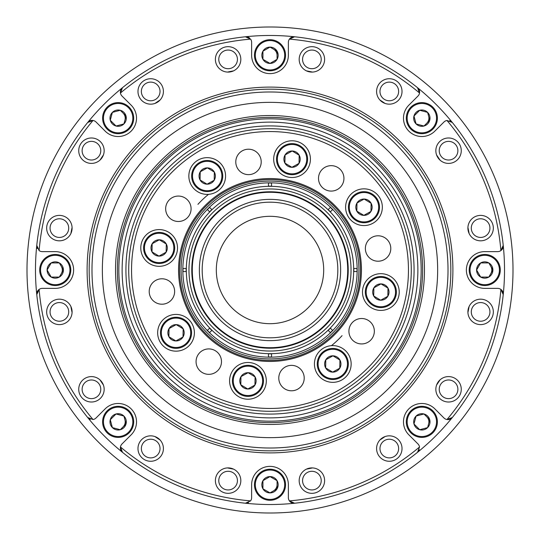 <?xml version="1.0" encoding="UTF-8"?>
<svg xmlns="http://www.w3.org/2000/svg" width="540" height="540" viewBox="0 0 540 540"><rect width="100%" height="100%" fill="white"/><g stroke="black" fill="none" stroke-linecap="round" stroke-linejoin="round"><path stroke-width="0.81" d="M411.277 270A141.278 141.278 0 0 1 242.44 408.564A141.278 141.278 0 0 1 128.722 270A141.278 141.278 0 0 1 279.241 129.026A141.278 141.278 0 0 1 410.069 288.441A141.278 141.278 0 0 1 242.44 408.564M125.928 270A144.072 144.072 0 0 1 270 125.928A144.072 144.072 0 0 1 414.072 270A144.072 144.072 0 0 1 270 414.072A144.072 144.072 0 0 1 125.928 270M417.872 270A147.872 147.872 0 0 1 270 417.872A147.872 147.872 0 0 1 122.128 270A147.872 147.872 0 0 1 270 122.128A147.872 147.872 0 0 1 417.872 270M118.834 270A151.166 151.166 0 0 1 270 118.834A151.166 151.166 0 0 1 421.166 270A151.166 151.166 0 0 1 270 421.166A151.166 151.166 0 0 1 118.834 270M115.533 270A154.467 154.467 0 0 0 347.233 403.772A154.467 154.467 0 0 0 347.233 136.228A154.467 154.467 0 0 0 115.533 270M102.35 270A167.65 167.65 0 0 0 353.828 415.193A167.65 167.65 0 0 0 353.828 124.808A167.65 167.65 0 0 0 102.35 270M117.383 270A152.618 152.618 0 0 0 346.309 402.172A152.618 152.618 0 0 0 346.309 137.828A152.618 152.618 0 0 0 117.383 270M450.839 270A180.839 180.839 0 0 1 251.1 449.847A180.839 180.839 0 0 1 93.116 232.403A180.839 180.839 0 0 1 450.839 270A180.839 180.839 0 0 1 251.1 449.847A180.839 180.839 0 0 1 93.116 232.403A180.839 180.839 0 0 1 450.839 270M347.706 270A77.706 77.706 0 0 0 270 192.294A77.706 77.706 0 0 0 192.294 270A77.706 77.706 0 0 0 270 347.706A77.706 77.706 0 0 0 347.706 270M186.314 270A83.687 83.687 0 0 0 270 353.687A83.687 83.687 0 0 0 353.687 270A83.687 83.687 0 0 0 270 186.314A83.687 83.687 0 0 0 186.314 270M181.089 270A88.911 88.911 0 0 0 270 358.911A88.911 88.911 0 0 0 358.911 270A88.911 88.911 0 0 0 270 181.089A88.911 88.911 0 0 0 181.089 270M179.584 270A90.416 90.416 0 0 0 252.362 358.682A90.416 90.416 0 0 0 359.647 281.799A90.416 90.416 0 0 0 275.913 179.773A90.416 90.416 0 0 0 179.584 270A90.416 90.416 0 0 0 270 360.416A90.416 90.416 0 0 0 360.416 270M182.831 270A87.169 87.169 0 0 1 270 182.831A87.169 87.169 0 0 1 357.17 270A87.169 87.169 0 0 1 270 357.17A87.169 87.169 0 0 1 182.831 270M353.855 271.566L353.855 268.434L356.994 268.434L356.994 271.566L353.855 271.566M330.406 211.815L328.185 209.594L330.406 207.374L332.627 209.594L330.406 211.815M271.566 186.145L268.434 186.145L268.434 183.006L271.566 183.006L271.566 186.145M211.815 209.594L209.594 211.815L207.374 209.594L209.594 207.374L211.815 209.594M186.145 268.434L186.145 271.566L183.006 271.566L183.006 268.434L186.145 268.434M209.594 328.185L211.815 330.406L209.594 332.627L207.374 330.406L209.594 328.185M268.434 353.855L271.566 353.855L271.566 356.994L268.434 356.994L268.434 353.855M328.185 330.406L330.406 328.185L332.627 330.406L330.406 332.627L328.185 330.406M342.07 335.644A97.483 97.483 0 0 1 331.472 345.654M197.93 204.356A97.483 97.483 0 0 1 208.528 194.346M513 270A243 243 0 0 0 148.5 59.555A243 243 0 0 0 148.5 480.445A243 243 0 0 0 513 270M503.226 245.39A234.522 234.522 0 0 0 452.318 122.486A234.522 234.522 0 0 1 503.226 245.39A5.65 5.65 0 0 1 500.884 250.587A231.701 231.701 0 0 0 446.985 120.467A5.65 5.65 0 0 0 443.927 122.047L434.835 131.139A18.367 18.367 0 0 1 408.861 131.139A18.367 18.367 0 0 1 408.861 105.165L417.953 96.073A5.65 5.65 0 0 0 419.533 93.015A231.701 231.701 0 0 0 289.413 39.116A5.65 5.65 0 0 0 288.367 42.39L288.367 55.256A18.367 18.367 0 0 1 270 73.622A18.367 18.367 0 0 1 251.633 55.256L251.633 42.39A5.65 5.65 0 0 0 250.587 39.116A231.701 231.701 0 0 0 120.467 93.015A5.65 5.65 0 0 0 122.047 96.073L131.139 105.165A18.367 18.367 0 0 1 131.139 131.139A18.367 18.367 0 0 1 105.165 131.139L96.073 122.047A5.65 5.65 0 0 0 93.015 120.467A231.701 231.701 0 0 0 39.116 250.587A5.65 5.65 0 0 0 42.39 251.633L55.256 251.633A18.367 18.367 0 0 1 73.622 270A18.367 18.367 0 0 1 55.256 288.367L42.39 288.367A5.65 5.65 0 0 0 39.116 289.413A231.701 231.701 0 0 0 93.015 419.533A5.65 5.65 0 0 0 96.073 417.953L105.165 408.861A18.367 18.367 0 0 1 131.139 408.861A18.367 18.367 0 0 1 131.139 434.835L122.047 443.927A5.65 5.65 0 0 0 120.467 446.985A231.701 231.701 0 0 0 250.587 500.884A5.65 5.65 0 0 0 251.633 497.61L251.633 484.745A18.367 18.367 0 0 1 270 466.378A18.367 18.367 0 0 1 288.367 484.745L288.367 497.61A5.65 5.65 0 0 0 289.413 500.884A231.701 231.701 0 0 0 419.533 446.985A5.65 5.65 0 0 0 417.953 443.927L408.861 434.835A18.367 18.367 0 0 1 408.861 408.861A18.367 18.367 0 0 1 434.835 408.861L443.927 417.953A5.65 5.65 0 0 0 446.985 419.533A231.701 231.701 0 0 0 500.884 289.413A5.65 5.65 0 0 0 497.61 288.367L484.745 288.367A18.367 18.367 0 0 1 466.378 270A18.367 18.367 0 0 1 484.745 251.633L497.61 251.633A5.65 5.65 0 0 0 500.884 250.587L503.226 245.39A234.522 234.522 0 0 1 452.318 417.514A234.522 234.522 0 0 0 503.226 294.611L500.884 289.413A5.65 5.65 0 0 1 503.226 294.611M417.514 87.683A234.522 234.522 0 0 0 294.611 36.774A234.522 234.522 0 0 1 417.514 87.683A5.65 5.65 0 0 1 419.533 93.015L417.514 87.683A234.522 234.522 0 0 1 452.318 122.486L446.985 120.467M250.587 39.116L245.39 36.774A234.522 234.522 0 0 0 122.486 87.683A234.522 234.522 0 0 1 245.39 36.774A5.65 5.65 0 0 1 249.71 38.144M87.683 122.486A234.522 234.522 0 0 0 36.774 245.39A234.522 234.522 0 0 1 87.683 122.486A5.65 5.65 0 0 1 93.015 120.467L87.683 122.486A234.522 234.522 0 0 1 122.486 87.683L120.467 93.015A5.65 5.65 0 0 1 122.486 87.683M36.774 294.611A234.522 234.522 0 0 0 87.683 417.514A234.522 234.522 0 0 1 36.774 294.611A5.65 5.65 0 0 1 39.116 289.413L36.774 294.611A234.522 234.522 0 0 1 36.774 245.39L39.116 250.587M90.302 419.324A5.65 5.65 0 0 1 87.683 417.514A234.522 234.522 0 0 0 417.514 452.318A234.522 234.522 0 0 1 294.611 503.226A5.65 5.65 0 0 1 289.413 500.884L294.611 503.226M340.639 270A70.639 70.639 0 0 1 270 340.639A70.639 70.639 0 0 1 199.361 270A70.639 70.639 0 0 1 270 199.361A70.639 70.639 0 0 1 340.639 270M337.817 270A67.817 67.817 0 0 0 236.095 211.268A67.817 67.817 0 0 0 236.095 328.732A67.817 67.817 0 0 0 337.817 270M216.317 270A53.683 53.683 0 0 0 296.845 316.494A53.683 53.683 0 0 0 296.845 223.506A53.683 53.683 0 0 0 216.317 270M446.985 419.533L452.318 417.514A5.65 5.65 0 0 1 446.985 419.533M294.611 36.774L289.413 39.116A5.65 5.65 0 0 1 294.611 36.774A234.522 234.522 0 0 0 245.39 36.774M87.683 417.514L93.015 419.533M419.324 449.699A5.65 5.65 0 0 1 417.514 452.318L419.533 446.985M104.159 150.694A12.717 12.717 0 0 0 85.091 139.685A12.717 12.717 0 0 0 85.091 161.703A12.717 12.717 0 0 0 104.159 150.694M240.82 59.38A12.717 12.717 0 0 0 221.751 48.37A12.717 12.717 0 0 0 221.751 70.396A12.717 12.717 0 0 0 240.82 59.38M324.608 59.38A12.717 12.717 0 0 0 305.539 48.37A12.717 12.717 0 0 0 305.539 70.396A12.717 12.717 0 0 0 324.608 59.38M402.023 91.449A12.717 12.717 0 0 0 382.948 80.433A12.717 12.717 0 0 0 382.948 102.458A12.717 12.717 0 0 0 402.023 91.449M461.268 150.694A12.717 12.717 0 0 0 442.193 139.685A12.717 12.717 0 0 0 442.193 161.703A12.717 12.717 0 0 0 461.268 150.694M493.331 228.103A12.717 12.717 0 0 0 474.262 217.094A12.717 12.717 0 0 0 474.262 239.119A12.717 12.717 0 0 0 493.331 228.103M493.331 311.897A12.717 12.717 0 0 0 474.262 300.881A12.717 12.717 0 0 0 474.262 322.906A12.717 12.717 0 0 0 493.331 311.897M461.268 389.306A12.717 12.717 0 0 0 442.193 378.297A12.717 12.717 0 0 0 442.193 400.315A12.717 12.717 0 0 0 461.268 389.306M402.023 448.551A12.717 12.717 0 0 0 382.948 437.542A12.717 12.717 0 0 0 382.948 459.567A12.717 12.717 0 0 0 402.023 448.551M324.608 480.62A12.717 12.717 0 0 0 305.539 469.604A12.717 12.717 0 0 0 305.539 491.63A12.717 12.717 0 0 0 324.608 480.62M240.82 480.62A12.717 12.717 0 0 0 221.751 469.604A12.717 12.717 0 0 0 221.751 491.63A12.717 12.717 0 0 0 240.82 480.62M163.411 448.551A12.717 12.717 0 0 0 144.335 437.542A12.717 12.717 0 0 0 144.335 459.567A12.717 12.717 0 0 0 163.411 448.551M104.159 389.306A12.717 12.717 0 0 0 85.091 378.297A12.717 12.717 0 0 0 85.091 400.315A12.717 12.717 0 0 0 104.159 389.306M72.097 311.897A12.717 12.717 0 0 0 53.021 300.881A12.717 12.717 0 0 0 53.021 322.906A12.717 12.717 0 0 0 72.097 311.897M72.097 228.103A12.717 12.717 0 0 0 53.021 217.094A12.717 12.717 0 0 0 53.021 239.119A12.717 12.717 0 0 0 72.097 228.103M163.411 91.449A12.717 12.717 0 0 0 144.335 80.433A12.717 12.717 0 0 0 144.335 102.458A12.717 12.717 0 0 0 163.411 91.449M87.109 270A182.891 182.891 0 0 1 361.449 111.611A182.891 182.891 0 0 1 361.449 428.389A182.891 182.891 0 0 1 87.109 270M37.341 248.522A5.65 5.65 0 0 1 36.774 245.39M122.486 452.318A5.65 5.65 0 0 1 120.467 446.985L122.486 452.318A234.522 234.522 0 0 0 245.39 503.226L250.587 500.884M248.522 502.659A5.65 5.65 0 0 1 245.39 503.226M417.514 452.318A234.522 234.522 0 0 0 452.318 417.514M449.699 120.677A5.65 5.65 0 0 1 452.318 122.486M398.628 91.449A9.322 9.322 0 0 0 384.642 83.369A9.322 9.322 0 0 0 384.642 99.522A9.322 9.322 0 0 0 398.628 91.449M457.88 150.694A9.322 9.322 0 0 0 443.894 142.621A9.322 9.322 0 0 0 443.894 158.767A9.322 9.322 0 0 0 457.88 150.694M489.942 228.103A9.322 9.322 0 0 0 475.956 220.03A9.322 9.322 0 0 0 475.956 236.183A9.322 9.322 0 0 0 489.942 228.103M489.942 311.897A9.322 9.322 0 0 0 475.956 303.818A9.322 9.322 0 0 0 475.956 319.97A9.322 9.322 0 0 0 489.942 311.897M457.88 389.306A9.322 9.322 0 0 0 443.894 381.233A9.322 9.322 0 0 0 443.894 397.379A9.322 9.322 0 0 0 457.88 389.306M398.628 448.551A9.322 9.322 0 0 0 384.642 440.478A9.322 9.322 0 0 0 384.642 456.631A9.322 9.322 0 0 0 398.628 448.551M321.219 480.62A9.322 9.322 0 0 0 307.233 472.541A9.322 9.322 0 0 0 307.233 488.693A9.322 9.322 0 0 0 321.219 480.62M237.431 480.62A9.322 9.322 0 0 0 223.445 472.541A9.322 9.322 0 0 0 223.445 488.693A9.322 9.322 0 0 0 237.431 480.62M160.022 448.551A9.322 9.322 0 0 0 146.03 440.478A9.322 9.322 0 0 0 146.03 456.631A9.322 9.322 0 0 0 160.022 448.551M100.771 389.306A9.322 9.322 0 0 0 86.785 381.233A9.322 9.322 0 0 0 86.785 397.379A9.322 9.322 0 0 0 100.771 389.306M68.708 311.897A9.322 9.322 0 0 0 54.722 303.818A9.322 9.322 0 0 0 54.722 319.97A9.322 9.322 0 0 0 68.708 311.897M68.708 228.103A9.322 9.322 0 0 0 54.722 220.03A9.322 9.322 0 0 0 54.722 236.183A9.322 9.322 0 0 0 68.708 228.103M100.771 150.694A9.322 9.322 0 0 0 86.785 142.621A9.322 9.322 0 0 0 86.785 158.767A9.322 9.322 0 0 0 100.771 150.694M160.022 91.449A9.322 9.322 0 0 0 146.03 83.369A9.322 9.322 0 0 0 146.03 99.522A9.322 9.322 0 0 0 160.022 91.449M237.431 59.38A9.322 9.322 0 0 0 223.445 51.307A9.322 9.322 0 0 0 223.445 67.46A9.322 9.322 0 0 0 237.431 59.38M321.219 59.38A9.322 9.322 0 0 0 307.233 51.307A9.322 9.322 0 0 0 307.233 67.46A9.322 9.322 0 0 0 321.219 59.38M469.125 233.543A202.433 202.433 0 0 0 467.917 227.482M440.012 160.117A202.433 202.433 0 0 0 436.583 154.98M385.02 103.417A202.433 202.433 0 0 0 379.883 99.988M312.518 72.083A202.433 202.433 0 0 0 306.457 70.875M233.543 70.875A202.433 202.433 0 0 0 227.482 72.083M160.117 99.988A202.433 202.433 0 0 0 154.98 103.417M103.417 154.98A202.433 202.433 0 0 0 99.988 160.117M72.083 227.482A202.433 202.433 0 0 0 70.875 233.543M70.875 306.457A202.433 202.433 0 0 0 72.083 312.518M99.988 379.883A202.433 202.433 0 0 0 103.417 385.02M154.98 436.583A202.433 202.433 0 0 0 160.117 440.012M227.482 467.917A202.433 202.433 0 0 0 233.543 469.125M306.457 469.125A202.433 202.433 0 0 0 312.518 467.917M379.883 440.012A202.433 202.433 0 0 0 385.02 436.583M436.583 385.02A202.433 202.433 0 0 0 440.012 379.883M467.917 312.518A202.433 202.433 0 0 0 469.125 306.457M252.16 359.687A91.449 91.449 0 0 1 201.245 209.702A91.449 91.449 0 0 1 356.596 240.604A91.449 91.449 0 0 1 252.16 359.687M242.987 405.796A138.456 138.456 0 0 0 401.105 225.497A138.456 138.456 0 0 0 165.908 178.713A138.456 138.456 0 0 0 242.987 405.796M179.611 314.779A18.367 18.367 0 0 0 158.632 338.695A18.367 18.367 0 0 0 189.83 344.905A18.367 18.367 0 0 0 179.611 314.779M251.532 362.839A18.367 18.367 0 0 0 230.56 386.755A18.367 18.367 0 0 0 261.758 392.958A18.367 18.367 0 0 0 251.532 362.839M336.373 345.964A18.367 18.367 0 0 0 315.401 369.88A18.367 18.367 0 0 0 346.599 376.083A18.367 18.367 0 0 0 336.373 345.964M384.433 274.037A18.367 18.367 0 0 0 363.461 297.952A18.367 18.367 0 0 0 394.659 304.162A18.367 18.367 0 0 0 384.433 274.037M367.558 189.196A18.367 18.367 0 0 0 346.586 213.111A18.367 18.367 0 0 0 377.784 219.314A18.367 18.367 0 0 0 367.558 189.196M295.63 141.136A18.367 18.367 0 0 0 274.658 165.051A18.367 18.367 0 0 0 305.856 171.261A18.367 18.367 0 0 0 295.63 141.136M210.789 158.011A18.367 18.367 0 0 0 189.817 181.926A18.367 18.367 0 0 0 221.015 188.136A18.367 18.367 0 0 0 210.789 158.011M162.729 229.939A18.367 18.367 0 0 0 141.757 253.854A18.367 18.367 0 0 0 172.955 260.057A18.367 18.367 0 0 0 162.729 229.939M250.985 149.452A12.717 12.717 0 0 0 236.459 166.01A12.717 12.717 0 0 0 258.059 170.303A12.717 12.717 0 0 0 250.985 149.452M380.558 236.034A12.717 12.717 0 0 0 366.039 252.592A12.717 12.717 0 0 0 387.639 256.885A12.717 12.717 0 0 0 380.558 236.034M364.108 318.749A12.717 12.717 0 0 0 349.582 335.313A12.717 12.717 0 0 0 371.183 339.606A12.717 12.717 0 0 0 364.108 318.749M211.255 349.157A12.717 12.717 0 0 0 196.736 365.715A12.717 12.717 0 0 0 218.335 370.008A12.717 12.717 0 0 0 211.255 349.157M164.403 279.025A12.717 12.717 0 0 0 149.877 295.582A12.717 12.717 0 0 0 171.477 299.882A12.717 12.717 0 0 0 164.403 279.025M293.976 365.607A12.717 12.717 0 0 0 279.457 382.165A12.717 12.717 0 0 0 301.057 386.464A12.717 12.717 0 0 0 293.976 365.607M333.707 165.901A12.717 12.717 0 0 0 319.181 182.459A12.717 12.717 0 0 0 340.781 186.759A12.717 12.717 0 0 0 333.707 165.901M180.853 196.304A12.717 12.717 0 0 0 166.334 212.861A12.717 12.717 0 0 0 187.934 217.161A12.717 12.717 0 0 0 180.853 196.304M190.964 210.553A12.717 12.717 0 0 1 184.835 219.726M256.149 172.078A12.717 12.717 0 0 1 245.329 174.231M329.447 190.964A12.717 12.717 0 0 1 320.274 184.835M367.922 256.149A12.717 12.717 0 0 1 365.769 245.329M349.036 329.447A12.717 12.717 0 0 1 355.165 320.274M172.078 283.851A12.717 12.717 0 0 1 174.231 294.671M207.05 184.181L200.07 179.969L200.225 171.815A8.154 8.154 0 0 0 207.05 184.181A8.154 8.154 0 0 0 214.346 172.085A8.154 8.154 0 0 0 200.225 171.815L200.07 179.969L207.05 184.181L214.191 180.238L214.346 172.085L207.36 167.873L200.225 171.815L207.157 167.981M219.787 183.613A14.695 14.695 0 0 1 194.346 183.128A14.695 14.695 0 0 1 207.488 161.332A14.695 14.695 0 0 1 219.787 183.613M220.516 184.052A15.539 15.539 0 0 1 193.603 183.539A15.539 15.539 0 0 1 207.502 160.488A15.539 15.539 0 0 1 220.516 184.052M207.36 167.873L214.346 172.085L214.191 180.238L207.252 184.066M47.102 270A8.154 8.154 0 0 0 59.333 277.067A8.154 8.154 0 0 0 59.333 262.933A8.154 8.154 0 0 0 47.102 270L51.178 277.067L59.333 277.067L63.41 270L59.333 262.933L51.178 262.933L47.102 270L51.064 263.135M69.95 270A14.695 14.695 0 0 1 47.912 282.724A14.695 14.695 0 0 1 47.912 257.276A14.695 14.695 0 0 1 69.95 270M70.794 270A15.539 15.539 0 0 1 47.486 283.459A15.539 15.539 0 0 1 47.486 256.541A15.539 15.539 0 0 1 70.794 270M51.178 262.933L59.333 262.933L63.41 270L59.333 277.067L51.178 277.067L47.216 270.203M116.039 126.029L110.275 120.265L112.388 112.388A8.154 8.154 0 0 0 116.039 126.029A8.154 8.154 0 0 0 126.029 116.039A8.154 8.154 0 0 0 112.388 112.388L110.275 120.265L116.039 126.029L123.923 123.923L126.029 116.039L120.265 110.275L112.388 112.388L120.265 110.275L126.029 116.039L123.923 123.923L116.269 125.969M128.54 128.54A14.695 14.695 0 0 1 103.964 121.959A14.695 14.695 0 0 1 121.959 103.964A14.695 14.695 0 0 1 128.54 128.54M129.141 129.141A15.539 15.539 0 0 1 103.14 122.175A15.539 15.539 0 0 1 122.175 103.14A15.539 15.539 0 0 1 129.141 129.141M270 47.102A8.154 8.154 0 0 0 262.933 59.333A8.154 8.154 0 0 0 277.067 59.333A8.154 8.154 0 0 0 270 47.102L262.933 51.178L262.933 59.333L270 63.41L277.067 59.333L277.067 51.178L270 47.102L277.067 51.178L277.067 59.333L270 63.41L262.933 59.333L262.933 51.178L270 47.102M270 69.95A14.695 14.695 0 0 1 257.276 47.912A14.695 14.695 0 0 1 282.724 47.912A14.695 14.695 0 0 1 270 69.95M270 70.794A15.539 15.539 0 0 1 256.541 47.486A15.539 15.539 0 0 1 283.459 47.486A15.539 15.539 0 0 1 270 70.794M123.923 416.077L126.029 423.961L120.265 429.725L112.388 427.613A8.154 8.154 0 0 0 126.029 423.961A8.154 8.154 0 0 0 116.039 413.971A8.154 8.154 0 0 0 112.388 427.613L120.265 429.725L126.029 423.961L123.923 416.077L116.039 413.971L110.275 419.735L112.388 427.613L110.275 419.735L115.877 414.133M128.54 411.46A14.695 14.695 0 0 1 121.959 436.037A14.695 14.695 0 0 1 103.964 418.041A14.695 14.695 0 0 1 128.54 411.46M129.141 410.859A15.539 15.539 0 0 1 122.175 436.86A15.539 15.539 0 0 1 103.14 417.825A15.539 15.539 0 0 1 129.141 410.859M116.039 413.971L123.694 416.016M270 492.899A8.154 8.154 0 0 0 277.067 480.668A8.154 8.154 0 0 0 262.933 480.668A8.154 8.154 0 0 0 270 492.899L277.067 488.822L277.067 480.668L270 476.591L262.933 480.668L262.933 488.822L270 492.899L263.135 488.936M270 470.05A14.695 14.695 0 0 1 282.724 492.089A14.695 14.695 0 0 1 257.276 492.089A14.695 14.695 0 0 1 270 470.05M270 469.206A15.539 15.539 0 0 1 283.459 492.514A15.539 15.539 0 0 1 256.541 492.514A15.539 15.539 0 0 1 270 469.206M277.067 480.668L277.067 488.822L270.203 492.784M262.933 488.822L262.933 480.668L270 476.591L276.865 480.553M423.961 413.971L429.725 419.735L427.613 427.613A8.154 8.154 0 0 0 423.961 413.971A8.154 8.154 0 0 0 413.971 423.961A8.154 8.154 0 0 0 427.613 427.613L429.725 419.735L423.961 413.971L416.077 416.077L413.971 423.961L419.735 429.725L427.613 427.613L419.735 429.725L413.971 423.961L416.077 416.077L423.731 414.032M411.46 411.46A14.695 14.695 0 0 1 436.037 418.041A14.695 14.695 0 0 1 418.041 436.037A14.695 14.695 0 0 1 411.46 411.46M410.859 410.859A15.539 15.539 0 0 1 436.86 417.825A15.539 15.539 0 0 1 417.825 436.86A15.539 15.539 0 0 1 410.859 410.859M488.822 277.067L480.668 277.067L476.591 270L480.668 262.933L488.822 262.933L492.899 270A8.154 8.154 0 0 0 480.668 262.933A8.154 8.154 0 0 0 480.668 277.067A8.154 8.154 0 0 0 492.899 270L488.822 262.933L480.668 262.933L476.591 270L480.668 277.067L488.822 277.067L492.899 270L488.936 276.865M470.05 270A14.695 14.695 0 0 1 492.089 257.276A14.695 14.695 0 0 1 492.089 282.724A14.695 14.695 0 0 1 470.05 270M469.206 270A15.539 15.539 0 0 1 492.514 256.541A15.539 15.539 0 0 1 492.514 283.459A15.539 15.539 0 0 1 469.206 270M423.961 126.029L416.077 123.923L413.971 116.039L419.735 110.275L427.613 112.388A8.154 8.154 0 0 0 413.971 116.039A8.154 8.154 0 0 0 423.961 126.029A8.154 8.154 0 0 0 427.613 112.388L419.735 110.275L413.971 116.039L416.077 123.923L423.961 126.029L429.725 120.265L427.613 112.388L429.725 120.265L424.123 125.867M411.46 128.54A14.695 14.695 0 0 1 418.041 103.964A14.695 14.695 0 0 1 436.037 121.959A14.695 14.695 0 0 1 411.46 128.54M410.859 129.141A15.539 15.539 0 0 1 417.825 103.14A15.539 15.539 0 0 1 436.86 122.175A15.539 15.539 0 0 1 410.859 129.141M152.165 243.736A8.154 8.154 0 0 0 158.996 256.109A8.154 8.154 0 0 0 166.286 244.006A8.154 8.154 0 0 0 152.165 243.736L152.01 251.897L158.996 256.109L166.131 252.16L166.286 244.006L159.307 239.794L152.165 243.736L159.307 239.794L166.286 244.006L166.131 252.16L158.996 256.109L152.01 251.897L152.165 243.736M171.733 255.535A14.695 14.695 0 0 1 146.286 255.056A14.695 14.695 0 0 1 159.428 233.26A14.695 14.695 0 0 1 171.733 255.535M172.456 255.974A15.539 15.539 0 0 1 145.544 255.46A15.539 15.539 0 0 1 159.442 232.409A15.539 15.539 0 0 1 172.456 255.974M175.669 340.828L168.885 336.737L169.04 328.583A8.154 8.154 0 0 0 175.871 340.949A8.154 8.154 0 0 0 183.168 328.847A8.154 8.154 0 0 0 169.04 328.583L168.885 336.737L175.871 340.949L183.013 337.007L183.168 328.847L176.182 324.635L169.04 328.583L176.182 324.635L183.168 328.847L183.013 336.771M188.609 340.382A14.695 14.695 0 0 1 163.161 339.896A14.695 14.695 0 0 1 176.303 318.101A14.695 14.695 0 0 1 188.609 340.382M189.331 340.821A15.539 15.539 0 0 1 162.419 340.308A15.539 15.539 0 0 1 176.324 317.257A15.539 15.539 0 0 1 189.331 340.821M183.013 337.007L175.871 340.949M247.793 389.009L240.813 384.797L240.968 376.637A8.154 8.154 0 0 0 247.793 389.009A8.154 8.154 0 0 0 255.089 376.906A8.154 8.154 0 0 0 240.968 376.637L240.813 384.797L247.793 389.009L254.934 385.061L255.089 376.906L248.103 372.695L240.968 376.637L247.901 372.809M260.53 388.442A14.695 14.695 0 0 1 235.089 387.956A14.695 14.695 0 0 1 248.231 366.161A14.695 14.695 0 0 1 260.53 388.442M261.259 388.874A15.539 15.539 0 0 1 234.347 388.361A15.539 15.539 0 0 1 248.245 365.317A15.539 15.539 0 0 1 261.259 388.874M254.934 385.061L247.995 388.894M248.103 372.695L255.089 376.906L254.941 384.831M339.93 360.031L339.775 368.186L332.64 372.127L325.654 367.916L325.809 359.762A8.154 8.154 0 0 0 332.64 372.127A8.154 8.154 0 0 0 339.93 360.031A8.154 8.154 0 0 0 325.809 359.762L325.654 367.916L332.64 372.127L339.775 368.186L339.93 360.031L332.951 355.82L325.809 359.762L332.951 355.82L339.734 359.91M345.377 371.561A14.695 14.695 0 0 1 319.93 371.081A14.695 14.695 0 0 1 333.072 349.286A14.695 14.695 0 0 1 345.377 371.561M346.1 371.999A15.539 15.539 0 0 1 319.187 371.486A15.539 15.539 0 0 1 333.086 348.435A15.539 15.539 0 0 1 346.1 371.999M380.498 300.085L373.714 295.994L373.869 287.84A8.154 8.154 0 0 0 380.693 300.206A8.154 8.154 0 0 0 387.99 288.103A8.154 8.154 0 0 0 373.869 287.84L373.714 295.994L380.693 300.206L387.835 296.264L387.99 288.103L381.004 283.892L373.869 287.84L381.004 283.892L387.99 288.103L387.842 296.028M393.431 299.639A14.695 14.695 0 0 1 367.99 299.153A14.695 14.695 0 0 1 381.132 277.358A14.695 14.695 0 0 1 393.431 299.639M394.16 300.078A15.539 15.539 0 0 1 367.247 299.565A15.539 15.539 0 0 1 381.146 276.514A15.539 15.539 0 0 1 394.16 300.078M387.835 296.264L380.902 300.091M363.818 215.366L356.832 211.154L356.987 202.993A8.154 8.154 0 0 0 363.818 215.366A8.154 8.154 0 0 0 371.115 203.263A8.154 8.154 0 0 0 356.987 202.993L356.832 211.154L363.818 215.366L370.96 211.417L371.115 203.263L364.129 199.051L356.987 202.993L364.129 199.051L371.115 203.263L370.96 211.417L364.021 215.251M376.556 214.799A14.695 14.695 0 0 1 351.115 214.312A14.695 14.695 0 0 1 364.257 192.517A14.695 14.695 0 0 1 376.556 214.799M377.285 215.231A15.539 15.539 0 0 1 350.372 214.718A15.539 15.539 0 0 1 364.271 191.673A15.539 15.539 0 0 1 377.285 215.231M291.695 167.184L284.911 163.094L285.066 154.94A8.154 8.154 0 0 0 291.897 167.306A8.154 8.154 0 0 0 299.187 155.203A8.154 8.154 0 0 0 285.066 154.94L284.911 163.094L291.897 167.306L299.032 163.364L299.187 155.203L292.207 150.991L285.066 154.94L292.005 151.106M304.634 166.739A14.695 14.695 0 0 1 279.187 166.253A14.695 14.695 0 0 1 292.329 144.457A14.695 14.695 0 0 1 304.634 166.739M305.357 167.177A15.539 15.539 0 0 1 278.444 166.658A15.539 15.539 0 0 1 292.349 143.613A15.539 15.539 0 0 1 305.357 167.177M299.187 155.203L299.032 163.364L291.897 167.306M292.207 150.991L298.991 155.088M426.843 123.147A7.067 7.067 0 0 0 428.672 116.323M490.86 273.53A7.067 7.067 0 0 0 490.86 266.47M428.672 423.677A7.067 7.067 0 0 0 426.843 416.853M273.53 490.86A7.067 7.067 0 0 0 277.067 484.745M123.147 426.843A7.067 7.067 0 0 0 124.976 420.019M277.067 55.256A7.067 7.067 0 0 0 273.53 49.14M124.976 119.981A7.067 7.067 0 0 0 123.147 113.157M61.371 273.53A7.067 7.067 0 0 0 61.371 266.47M448.011 270A178.011 178.011 0 0 0 180.995 115.837A178.011 178.011 0 0 0 180.995 424.163A178.011 178.011 0 0 0 448.011 270M348.219 270A78.219 78.219 0 0 0 270 191.781A78.219 78.219 0 0 0 191.781 270A78.219 78.219 0 0 0 270 348.219A78.219 78.219 0 0 0 348.219 270M188.966 270A81.034 81.034 0 0 0 270 351.034A81.034 81.034 0 0 0 351.034 270A81.034 81.034 0 0 0 270 188.966A81.034 81.034 0 0 0 188.966 270"/></g></svg>
